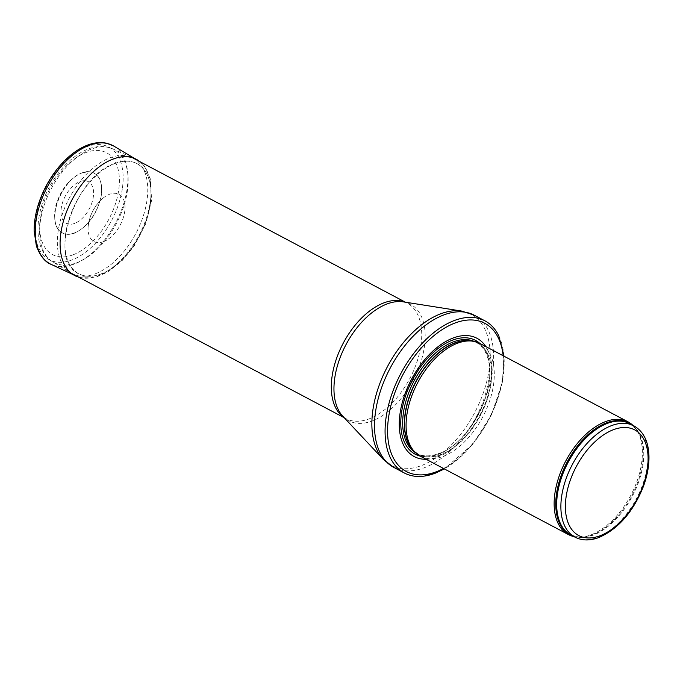 <?xml version="1.0" encoding="UTF-8"?>
<svg xmlns="http://www.w3.org/2000/svg" width="683" height="683" viewBox="0 0 683 683"><rect width="100%" height="100%" fill="white"/><g stroke="black" fill="none" stroke-linecap="round" stroke-linejoin="round"><path stroke-width="0.51" stroke-dasharray="3.42 2.56" d="M573.925 536.59A63.767 36.771 117.9 0 0 577.775 537.111A63.767 36.771 117.9 0 0 591.213 534.755A63.767 36.771 117.9 0 0 635.122 486.159A63.767 36.771 117.9 0 0 635.438 428.181A63.767 36.771 117.9 0 0 632.834 425.287M420.361 456.218A63.767 36.771 117.9 0 0 443.147 456.389A63.767 36.771 117.9 0 0 489.882 400.153A63.767 36.771 117.9 0 0 480.021 343.498M426.158 459.283A66.951 38.607 117.9 0 0 438.196 456.782A66.951 38.607 117.9 0 0 483.649 407.281A66.951 38.607 117.9 0 0 485.818 346.571M435.131 473.234A86.084 49.637 117.9 0 0 491.973 413.164A86.084 49.637 117.9 0 0 498.838 335.942M95.33 273.798A65.363 37.693 117.9 0 0 143.234 216.161A65.363 37.693 117.9 0 0 133.125 158.089A65.363 37.693 117.9 0 0 131.87 157.474A65.363 37.693 117.9 0 0 69.239 198.224A65.363 37.693 117.9 0 0 70.759 272.927A65.363 37.693 117.9 0 0 71.971 273.618A65.363 37.693 117.9 0 0 95.33 273.798M101.144 273.96A62.281 35.909 -62.1 0 1 79.672 274.19A62.281 35.909 -62.1 0 1 76.283 201.946A62.281 35.909 -62.1 0 1 137.923 164.133A62.281 35.909 -62.1 0 1 146.555 219.747A62.281 35.909 -62.1 0 1 101.144 273.96M114.804 163.485C123.674 160.198 131.349 160.403 137.829 164.091C148.023 170.673 152.275 183.095 150.584 201.374C147.835 230.82 124.075 265.883 101.05 273.917C92.931 276.957 85.768 277.033 79.57 274.139C46.692 262.255 73.909 176.248 114.804 163.485M103.594 241.645A26.714 15.402 -62.1 0 1 88.133 226.619A26.714 15.402 -62.1 0 1 103.346 197.882A26.714 15.402 -62.1 0 1 125.015 206.932A26.714 15.402 -62.1 0 1 103.961 241.5A26.714 15.402 -62.1 0 1 103.594 241.645M74.686 223.384A23.572 13.592 -62.1 0 1 64.654 197.361A23.572 13.592 -62.1 0 1 92.538 186.715A23.572 13.592 -62.1 0 1 74.686 223.384M82.071 172.936C63.246 179.006 47.545 216.041 58.175 229.172C62.033 234.329 67.506 235.644 74.575 233.125C88.073 226.534 96.952 214.257 101.186 196.294C103.124 181.021 98.941 172.816 88.636 171.689L82.071 172.936M574.984 537.154A62.973 36.31 117.9 0 0 597.488 537.325A62.973 36.31 117.9 0 0 643.642 481.797A62.973 36.31 117.9 0 0 633.901 425.851M572.508 535.848A63.16 36.421 117.9 0 0 579.167 537.188L570.783 534.934A62.973 36.31 117.9 0 0 593.288 535.105A62.973 36.31 117.9 0 0 639.442 479.577A62.973 36.31 117.9 0 0 629.7 423.622L636.283 429.291A63.16 36.421 117.9 0 0 631.425 424.536M577.775 537.111L579.167 537.188A63.16 36.421 117.9 0 0 592.485 534.857A63.16 36.421 117.9 0 0 635.975 486.714A63.16 36.421 117.9 0 0 636.283 429.291L635.438 428.181M413.932 451.087A62.973 36.31 117.9 0 0 418.466 454.315L413.138 450.259A63.015 36.336 117.9 0 0 441.201 454.647A63.015 36.336 117.9 0 0 489.011 393.545A63.015 36.336 117.9 0 0 471.031 340.877L477.374 343.003A62.973 36.31 117.9 0 0 472.166 341.065M415.46 452.658A62.973 36.31 117.9 0 0 416.784 453.418L418.466 454.315A62.973 36.31 117.9 0 0 440.97 454.477A62.973 36.31 117.9 0 0 487.116 398.949A62.973 36.31 117.9 0 0 477.374 343.003L475.701 342.115A62.973 36.31 117.9 0 0 474.326 341.449M439.289 453.589A62.973 36.31 117.9 0 0 485.434 398.061A62.973 36.31 117.9 0 0 475.701 342.115C507.332 354.323 479.492 441.107 438.691 453.529C430.23 456.671 422.931 456.628 416.784 453.418A62.973 36.31 117.9 0 0 439.289 453.589M420.173 456.116A64.424 37.147 117.9 0 0 438.213 454.4A64.424 37.147 117.9 0 0 483.94 401.835A64.424 37.147 117.9 0 0 479.833 343.404M443.506 468.47A83.855 48.356 117.9 0 0 503.166 355.749M393.801 467.411A86.084 49.637 117.9 0 0 424.57 467.642A86.084 49.637 117.9 0 0 487.662 391.735A86.084 49.637 117.9 0 0 474.344 315.247M383.325 459.386A85.512 49.313 117.9 0 0 421.582 465.524A85.512 49.313 117.9 0 0 486.518 382.412A85.512 49.313 117.9 0 0 461.81 311.089M343.976 417.458A65.363 37.693 117.9 0 0 345.94 418.628L342.789 416.195A65.927 38.017 117.9 0 0 372.286 420.924A65.927 38.017 117.9 0 0 422.35 356.85A65.927 38.017 117.9 0 0 403.303 301.86L407.094 303.098A65.363 37.693 117.9 0 0 405.019 302.134M344.232 417.723L345.94 418.628A65.363 37.693 117.9 0 0 369.298 418.807A65.363 37.693 117.9 0 0 417.202 361.17A65.363 37.693 117.9 0 0 407.094 303.098L405.386 302.193M76.82 262.716A64.006 36.908 117.9 0 0 124.084 205.182A64.006 36.908 117.9 0 0 112.601 148.809A64.006 36.908 117.9 0 0 51.268 188.713A64.006 36.908 117.9 0 0 52.762 261.871A64.006 36.908 117.9 0 0 76.82 262.716M73.158 254.768A57.637 33.236 117.9 0 0 116.793 165.098A57.637 33.236 117.9 0 0 48.621 191.138A57.637 33.236 117.9 0 0 73.158 254.768M74.413 232.946A33.851 19.517 -62.1 0 1 58.055 229.01A33.851 19.517 -62.1 0 1 60.898 193.81A33.851 19.517 -62.1 0 1 88.406 171.664A33.851 19.517 -62.1 0 1 100.469 198.591A33.851 19.517 -62.1 0 1 74.413 232.946M122.308 188.815A63.715 36.737 -62.1 0 1 50.038 260.129A63.715 36.737 -62.1 0 1 64.876 161.342A63.715 36.737 -62.1 0 1 122.308 188.815M114.163 146.299A66.951 38.607 -62.1 0 1 127.081 189.012A66.951 38.607 -62.1 0 1 51.532 264.552M138.231 160.445A65.773 37.924 -62.1 0 1 150.602 199.445A65.773 37.924 -62.1 0 1 122.069 259.045A65.773 37.924 -62.1 0 1 76.838 276.53M504.028 356.202L502.372 382.215L491.521 414.718L472.824 444.223L444.36 468.922M131.87 157.474L112.601 148.809C102.262 144.668 91.283 146.162 79.672 153.291C72.586 157.662 66.02 163.578 59.984 171.049C35.525 200.478 29.087 247.92 52.762 261.871L70.759 272.927M58.175 229.181L58.055 229.01C55.818 227.627 52.25 214.095 56.911 202.381C59.831 193.776 64.347 186.442 70.46 180.389L76.684 175.437C81.909 172.56 85.819 171.305 88.406 171.664L88.611 171.664M88.133 226.619C89.507 215.085 94.578 205.506 103.346 197.882M78.835 277.255L96.098 277.11L107.837 271.954L121.813 260.983L134.252 245.88L145.812 223.614L151.583 200.486L150.499 179.228L144.574 166.421L139.989 161.717"/><path stroke-width="1.02" d="M632.834 425.287A63.767 36.771 117.9 0 0 628.087 421.872A63.767 36.771 117.9 0 0 565.755 461.025A63.767 36.771 117.9 0 0 568.427 534.584A63.767 36.771 117.9 0 0 573.925 536.59M628.087 421.872L480.021 343.498A63.767 36.771 117.9 0 0 473.336 341.261A63.767 36.771 117.9 0 0 417.689 382.659A63.767 36.771 117.9 0 0 414.752 451.95A63.767 36.771 117.9 0 0 420.361 456.218L568.427 534.584M485.818 346.571A66.951 38.607 117.9 0 0 411.465 379.355A66.951 38.607 117.9 0 0 426.158 459.283M504.028 356.202L498.838 335.942A86.084 49.637 117.9 0 0 484.904 320.831A86.084 49.637 117.9 0 0 400.759 373.695A86.084 49.637 117.9 0 0 404.362 473.003A86.084 49.637 117.9 0 0 424.698 476.025A86.084 49.637 117.9 0 0 435.131 473.234M600.144 535.72A59.78 34.474 -62.1 0 1 574.685 469.725A59.78 34.474 -62.1 0 1 645.401 442.721A59.78 34.474 -62.1 0 1 600.144 535.72M633.901 425.851A62.973 36.31 117.9 0 0 572.345 464.517A62.973 36.31 117.9 0 0 574.984 537.154C582.104 540.748 590.103 540.851 598.974 537.478C618.465 528.83 633.295 511.763 643.463 486.296C647.68 474.728 649.482 463.825 648.85 453.58C647.885 440.27 642.899 431.024 633.901 425.851L629.7 423.622A62.973 36.31 117.9 0 0 568.154 462.297A62.973 36.31 117.9 0 0 570.783 534.934L574.984 537.154M631.425 424.536A63.16 36.421 117.9 0 0 567.266 461.828A63.16 36.421 117.9 0 0 572.508 535.848M473.336 341.261L471.031 340.877A63.015 36.336 117.9 0 0 416.041 381.788A63.015 36.336 117.9 0 0 413.138 450.259L414.752 451.95M472.166 341.065A62.973 36.31 117.9 0 0 415.827 381.669A62.973 36.31 117.9 0 0 413.932 451.087M474.326 341.449A62.973 36.31 117.9 0 0 414.146 380.781A62.973 36.31 117.9 0 0 415.46 452.658M479.833 343.404A64.424 37.147 117.9 0 0 412.498 379.91A64.424 37.147 117.9 0 0 420.173 456.116M503.166 355.749A83.855 48.356 117.9 0 0 443.993 328.472A83.855 48.356 117.9 0 0 387.705 426.158A83.855 48.356 117.9 0 0 436.326 471.757A83.855 48.356 117.9 0 0 443.506 468.47M484.904 320.831L474.344 315.247A86.084 49.637 117.9 0 0 390.198 368.103A86.084 49.637 117.9 0 0 393.801 467.411L404.362 473.003M383.325 459.386L342.789 416.195A65.927 38.017 117.9 0 1 345.965 344.693A65.927 38.017 117.9 0 1 403.303 301.86L461.81 311.089A85.512 49.313 117.9 0 0 387.44 366.643A85.512 49.313 117.9 0 0 383.325 459.386L393.801 467.411M405.019 302.134A65.363 37.693 117.9 0 0 343.207 343.233A65.363 37.693 117.9 0 0 343.976 417.458M51.532 264.552A66.951 38.607 -62.1 0 1 51.191 264.398A66.951 38.607 -62.1 0 1 47.451 186.707A66.951 38.607 -62.1 0 1 113.796 146.077A66.951 38.607 -62.1 0 1 114.163 146.299M76.838 276.53A65.773 37.924 -62.1 0 1 75.625 276A65.773 37.924 -62.1 0 1 72.065 199.718A65.773 37.924 -62.1 0 1 137.146 159.771A65.773 37.924 -62.1 0 1 138.231 160.445M444.36 468.922L435.395 473.165L424.698 476.025M461.81 311.089L474.344 315.247M405.386 302.193L133.125 158.089M344.232 417.723L71.971 273.618M78.835 277.255L51.191 264.398C45.095 262.118 40.152 255.971 36.37 245.965L34.15 230.991C34.065 219.371 36.686 207.248 42.005 194.612C49.176 178.126 58.943 164.808 71.305 154.657C77.256 149.884 83.275 146.486 89.371 144.463C95.518 142.448 101.332 142.064 106.83 143.293L113.796 146.085L139.989 161.717"/></g></svg>
